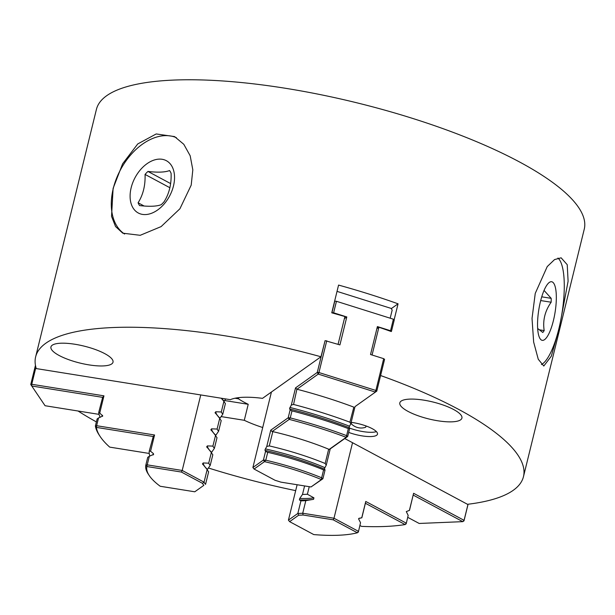 <?xml version="1.0" encoding="UTF-8"?>
<svg xmlns="http://www.w3.org/2000/svg" width="615" height="615" viewBox="0 0 615 615"><rect width="100%" height="100%" fill="white"/><g stroke="black" fill="none" stroke-linecap="round" stroke-linejoin="round"><path stroke-width="0.92" d="M35.908 367.355L31.749 384.275L103.958 395.837L99.745 412.996L102.69 416.04L98.531 417.939L96.624 425.711L154.565 434.99L150.567 451.272L153.366 453.539L153.627 454.408M153.642 454.354L149.337 456.261L147.223 464.855L182.201 470.46L200.751 394.938L230.364 399.688A54.797 14.945 -166.2 0 1 262.52 398.351L320.969 356.769A251.166 68.503 -166.2 0 0 224.836 335.775A251.166 68.503 -166.2 0 0 35.639 356.846A251.166 68.503 -166.2 0 0 36.27 368.585L200.751 394.938M409.382 510.442L413.595 493.291L409.482 510.365L406.292 511.588L408.168 515.393L406.177 523.803L408.168 515.393M358.768 518.476L359.79 518.253A109.601 29.889 -166.2 0 0 361.843 517.784L359.075 518.284L358.576 518.852L360.544 522.727L358.337 532.075L360.544 522.727M355.024 406.607L376.764 391.14L375.88 390.456L383.691 358.668L384.575 359.352L376.764 391.14L355.024 406.607L350.811 423.758L349.136 426.995L349.597 428.709L347.69 436.473L330.24 448.889L326.242 465.171L325.166 463.495A109.601 29.889 -166.2 0 0 269.293 445.913L266.756 446.444L265.034 449.726L265.534 451.433L267.725 452.317L265.78 460.204L263.42 460.035L265.534 451.433M326.242 465.171L324.52 468.453L325.02 470.152L322.906 478.754L311.013 486.965L321.414 479.562A108.232 29.52 -166.2 0 0 264.481 461.642L254.072 469.045L252.888 467.523L271.438 392.009M350.811 423.758L349.904 422.198A168.964 46.087 -166.2 0 0 293.555 404.462L291.325 405.039L289.65 408.275L290.111 409.99L291.979 410.866L290.257 417.9L288.204 417.754L290.111 409.99M164.128 201.697A23.747 15.652 118.2 0 1 162.706 203.25A23.747 15.652 118.2 0 1 161.215 204.68C156.748 206.432 149.537 206.732 139.59 205.579A23.747 15.652 118.2 0 1 138.091 202.781C143.134 194.817 145.455 185.361 145.055 174.429A23.747 15.652 118.2 0 1 146.478 172.869A23.747 15.652 118.2 0 1 147.969 171.447C157.878 172.607 165.089 172.308 169.594 170.547A23.747 15.652 118.2 0 1 171.093 173.345C171.5 184.223 169.179 193.679 164.128 201.697M539.078 329.763L544.183 330.586A23.747 6.588 -80.9 0 1 543.491 331.616A23.747 6.588 -80.9 0 1 542.799 332.477L537.664 328.487M142.18 167.857A29.681 19.565 -61.8 0 0 132.548 207.078A29.681 19.565 -61.8 0 0 162.46 205.833A29.681 19.565 -61.8 0 0 172.092 166.611A29.681 19.565 -61.8 0 0 142.18 167.857M547.181 284.66A29.681 8.241 99.1 0 0 546.935 285.006A29.681 8.241 99.1 0 0 538.802 335.759A29.681 8.241 99.1 0 0 546.697 337.412A29.681 8.241 99.1 0 0 556.329 298.198A29.681 8.241 99.1 0 0 547.181 284.66M352.157 422.49A7.572 2.068 -166.2 0 0 351.388 423.835A7.572 2.068 -166.2 0 0 351.719 424.204A13.699 13.699 0 0 0 365.01 427.471A7.572 2.068 -166.2 0 0 365.756 426.134A7.572 2.068 -166.2 0 0 365.418 425.741M191.204 185.13L192.818 169.84L190.181 155.772L183.8 144.302L174.545 136.584L156.202 133.955L137.737 143.948L122.623 163.782L113.106 188.375L111.538 216.334L115.551 226.543L122.785 233.185L140.197 235.307L161.115 226.604L179.918 208.769L191.204 185.13M124.584 234.038A54.797 36.116 118.2 0 1 113.268 188.467A54.797 36.116 118.2 0 1 176.413 137.675M559.12 328.748L568.099 281.232L567.23 264.704L561.134 257.816L554.553 259.584L547.235 266.579L535.242 293.409L532.029 318.455L533.651 342.078L538.256 359.245L543.791 366.033L551.286 356.223L559.12 328.748M557.943 258.046A54.797 15.206 -80.9 0 1 558.881 328.71A54.797 15.206 -80.9 0 1 541.408 364.557M88.937 364.88A31.965 8.718 -166.2 0 0 113.014 362.197A31.965 8.718 -166.2 0 0 75.007 344.269A31.965 8.718 -166.2 0 0 50.93 346.952A31.965 8.718 -166.2 0 0 88.937 364.88M333.222 519.829L333.991 518.23L358.43 531.329L357.377 532.774L333.222 519.829L303.103 515.009A51.606 14.076 13.8 0 1 298.682 515.193L289.619 521.643L288.427 520.121L297.845 513.425A50.23 13.699 -166.2 0 0 302.726 513.225L333.991 518.23L352.533 442.708L467.492 504.3A251.166 68.503 -166.2 0 0 523.465 476.671L584.25 229.203A251.166 68.503 -166.2 0 0 285.614 88.306A251.166 68.503 -166.2 0 0 96.424 109.378L35.639 356.846M78.067 411.012A251.166 68.503 -166.2 0 0 96.394 421.913M208.393 467.984A251.166 68.503 -166.2 0 0 295.669 490.632M348.69 432.414A20.549 5.604 -166.2 0 0 362.004 435.874A20.549 5.604 -166.2 0 0 377.487 434.152A20.549 5.604 -166.2 0 0 353.048 422.62A20.549 5.604 -166.2 0 0 351.157 422.351M349.243 427.963A20.549 5.604 -166.2 0 0 363.05 431.607A20.549 5.604 -166.2 0 0 376.411 431.622M437.834 420.783A31.965 8.718 -166.2 0 0 461.911 418.1A31.965 8.718 -166.2 0 0 423.904 400.165A31.965 8.718 -166.2 0 0 399.827 402.848A31.965 8.718 -166.2 0 0 437.834 420.783M238.735 397.636L238.451 398.797A54.797 14.945 -166.2 0 0 248.222 404.301L244.293 420.299A54.797 14.945 -166.2 0 0 262.72 427.517M523.465 476.671A251.166 68.503 -166.2 0 0 380.6 375.542M352.533 442.708L344.769 438.549M372.075 355.016L378.894 327.249L376.864 328.694M337.028 291.379L391.209 308.43L392.17 310.114L390.187 318.201M338.081 344.315L344.9 316.548A251.166 68.503 -166.2 0 0 331.762 312.82L338.573 285.083A251.166 68.503 13.8 0 1 398.059 303.81L394.138 319.785M398.059 303.81L391.309 308.607M234.968 398.236L238.451 398.797M224.621 400.519L248.222 404.301M221.108 416.586L244.293 420.299M320.969 356.769L325.089 340.633L339.926 344.9L346.791 316.948L344.385 318.662M378.894 327.249A251.166 68.503 13.8 0 1 391.248 331.539L390.556 330.724L393.385 319.208L336.451 301.289L333.622 312.804L331.954 312.681L334.783 301.166L336.451 301.289M359.006 518.307A105.034 28.651 -166.2 0 0 359.075 518.284L358.576 518.852M361.766 517.738L365.764 501.463L406.261 523.157L405.124 524.564L365.387 503.27L361.843 517.784M413.595 493.291L464.064 520.328L468.015 504.238M383.691 358.668L370.522 354.524L377.387 326.58L390.556 330.724M393.385 319.208L394.269 319.885L391.44 331.408M346.791 316.948L333.622 312.804M252.888 467.523L263.42 460.035L264.481 461.642L265.78 460.204A109.601 29.889 13.8 0 1 321.653 477.793L323.59 469.898A109.601 29.889 -166.2 0 0 267.725 452.317M266.756 446.444L270.754 430.169L288.204 417.754L289.227 419.384L272.107 431.569L272.806 431.622L269.293 445.913M291.325 405.039L295.538 387.888L317.279 372.413L325.089 340.633M102.574 416.301A164.405 44.841 -166.2 0 1 102.428 415.225L102.69 416.04M149.237 475.541L148.246 474.05A109.601 29.889 13.8 0 1 145.809 465.186L147.223 464.855L146.877 466.524A108.232 29.52 -166.2 0 0 149.237 475.541A108.232 29.52 -166.2 0 0 160.208 486.257L194.771 491.792L203.834 485.343A51.606 14.076 13.8 0 1 202.489 483.344L181.433 472.059L182.201 470.46L204.049 482.168L207.14 469.583L202.45 463.772M202.75 464.44L203.111 462.964L208.716 463.18L211.337 452.517L206.648 446.705M206.94 447.374L207.309 445.898L212.905 446.113L215.527 435.451L210.837 429.639M211.137 430.308L211.499 428.832L217.103 429.047L219.716 418.385L215.027 412.573M215.327 413.242L215.688 411.766L221.292 411.981L223.914 401.311L221.215 398.22M221.546 398.274A54.797 14.945 -166.2 0 0 224.221 401.118L225.697 398.935M215.688 411.766A54.797 14.945 -166.2 0 0 220.024 418.185L222.784 414.187L225.405 403.525A50.23 13.699 -166.2 0 1 223.914 401.311M211.499 428.832A54.797 14.945 -166.2 0 0 215.834 435.251L218.594 431.253L221.208 420.591A50.23 13.699 -166.2 0 1 219.716 418.385M207.309 445.898A54.797 14.945 -166.2 0 0 211.645 452.317L214.397 448.32L217.018 437.657A50.23 13.699 -166.2 0 1 215.527 435.451M203.111 462.964A54.797 14.945 -166.2 0 0 207.447 469.383L210.207 465.386L212.828 454.723A50.23 13.699 -166.2 0 1 211.337 452.517M202.489 483.344L204.049 482.168A50.23 13.699 -166.2 0 0 205.541 484.374L208.639 471.79A50.23 13.699 -166.2 0 1 207.14 469.583M203.834 485.343L194.771 491.792M288.427 520.121L297.122 484.743M298.682 515.193L297.845 513.425L300.935 500.841L299.39 499.91L299.751 498.427L302.503 494.437L304.594 485.935M303.103 515.009L302.726 513.225L305.816 500.633L313.565 499.319L313.934 497.843L307.385 494.237L309.245 486.68M349.904 422.198L353.825 407.207M325.166 463.495L328.679 449.204L329.048 449.488L346.168 437.303A167.595 45.71 -166.2 0 0 289.227 419.384L290.257 417.9A168.964 46.087 13.8 0 1 346.606 435.635L348.328 428.601A168.964 46.087 -166.2 0 0 291.979 410.866M348.328 428.601L349.597 428.709M346.606 435.635L347.69 436.473L346.168 437.303L346.606 435.635M329.048 449.488L330.24 448.889M323.59 469.898L325.02 470.152M322.906 478.754L321.653 477.793L321.414 479.562L322.906 478.754M365.764 501.463L365.387 503.27M468.077 504.231L463.994 520.859L464.064 520.328L462.772 521.651L413.219 495.098M254.072 469.045L275.128 480.323A51.606 14.076 13.8 0 1 280.894 482.137L311.013 486.965M326.757 340.756L318.947 372.536L375.88 390.456L375.181 392.016L318.239 374.097L296.891 389.287L293.555 404.462M318.947 372.536L317.279 372.413L318.239 374.097L318.947 372.536M270.754 430.169L272.107 431.569M295.538 387.888L296.891 389.287M103.958 395.837L102.644 397.352L31.734 385.997L31.749 384.275L30.75 384.506L35.455 365.348M99.745 412.996L98.692 412.557L102.644 397.352M98.692 412.557A168.964 46.087 -166.2 0 0 100.145 417.377M150.567 451.272L149.314 450.895L153.25 436.504L96.386 427.394A167.595 45.71 -166.2 0 0 100.191 436.55L99.2 435.059A168.964 46.087 13.8 0 1 95.386 425.995L97.116 418.953L98.531 417.939M95.386 425.995L96.624 425.711L96.386 427.394L95.386 425.995M153.25 436.504L154.565 434.99M149.314 450.895A109.601 29.889 -166.2 0 0 149.86 456.084M181.433 472.059L146.877 466.524L145.809 465.186L147.746 457.299L149.337 456.261M208.716 463.18A50.23 13.699 -166.2 0 0 210.207 465.386M212.905 446.113A50.23 13.699 -166.2 0 0 214.397 448.32M217.103 429.047A50.23 13.699 -166.2 0 0 218.594 431.253M221.292 411.981A50.23 13.699 -166.2 0 0 222.784 414.187M407.76 517.353L419.169 523.457L462.772 521.651L463.994 520.859M359.944 525.525L361.52 526.371A167.595 45.71 -166.2 0 0 405.124 524.564L406.177 523.803M289.619 521.643L313.765 534.581A108.232 29.52 -166.2 0 0 357.377 532.774L358.337 532.075M100.191 436.55A167.595 45.71 -166.2 0 0 109.716 447.12L149.23 453.455M30.75 384.506L45.064 405.723L99.076 414.379M300.935 500.841A50.23 13.699 -166.2 0 0 305.816 500.633M302.503 494.437A50.23 13.699 -166.2 0 0 307.385 494.237M353.625 407.053A168.964 46.087 -166.2 0 0 297.276 389.318M328.679 449.204A109.601 29.889 -166.2 0 0 272.806 431.622M544.052 290.411L551.186 298.344A23.747 6.588 -80.9 0 1 551.148 302.226C544.944 311.029 542.622 320.476 544.183 330.586M541.746 296.83L551.186 298.344M540.7 300.558L551.148 302.226M170.632 183.585L147.969 171.447M144.11 206.002L138.091 202.781M169.917 187.744L145.055 174.429M324.474 469.091A105.034 28.651 -166.2 0 0 264.988 450.372M349.089 427.64A164.405 44.841 -166.2 0 0 289.604 408.921M349.451 426.164A164.405 44.841 -166.2 0 0 289.965 407.438M324.843 467.615A105.034 28.651 -166.2 0 0 265.349 448.896M153.366 453.539A105.034 28.651 -166.2 0 0 153.066 455M299.39 499.91A54.797 14.945 -166.2 0 0 313.565 499.319M299.751 498.427A54.797 14.945 -166.2 0 0 313.934 497.843"/></g></svg>
